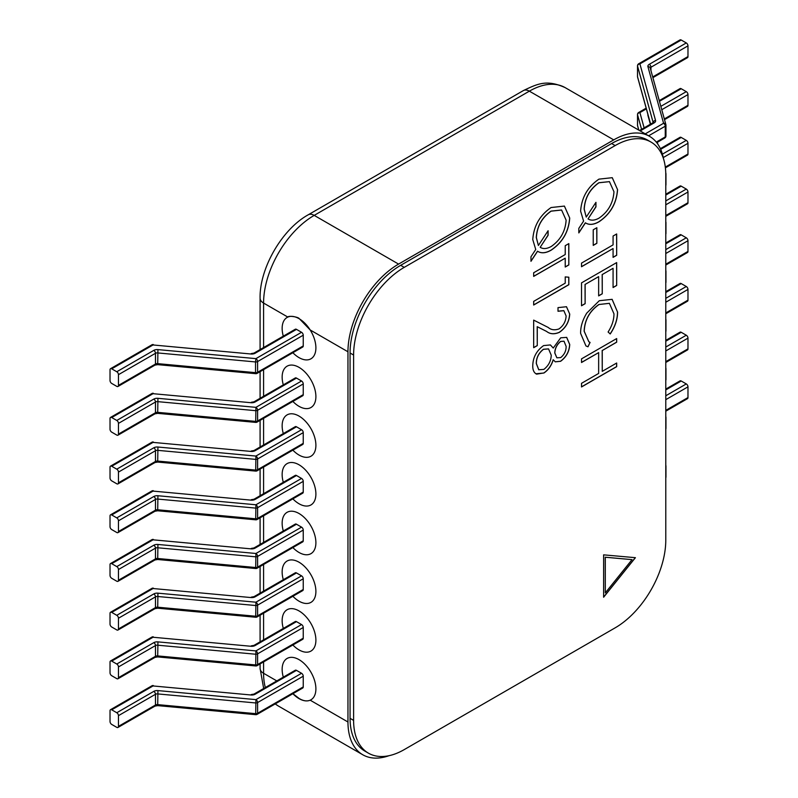 <?xml version="1.0" encoding="UTF-8"?>
<svg xmlns="http://www.w3.org/2000/svg" width="798" height="798" viewBox="0 0 798 798"><rect width="100%" height="100%" fill="white"/><g stroke="black" fill="none" stroke-linecap="round" stroke-linejoin="round"><path stroke-width="1.2" d="M299.021 367.359A23.86 13.775 -120 0 0 287.09 366.182A23.86 13.775 -120 0 0 283.31 384.885A23.86 13.775 -120 0 1 287.09 366.182A23.86 13.775 -120 0 1 299.021 367.359A23.86 13.775 -120 0 1 314.611 388.397A23.86 13.775 -120 0 1 310.951 407.519A23.86 13.775 -120 0 0 314.611 388.397A23.86 13.775 -120 0 0 299.021 367.359M292.866 401.434A23.86 13.775 -120 0 0 299.021 406.332A23.86 13.775 -120 0 0 310.951 407.519A23.86 13.775 -120 0 1 299.021 406.332A23.86 13.775 -120 0 1 292.866 401.434M299.021 416.077A23.86 13.775 -120 0 0 287.09 414.89A23.86 13.775 -120 0 0 283.31 433.593A23.86 13.775 -120 0 1 287.09 414.89A23.86 13.775 -120 0 1 299.021 416.077A23.86 13.775 -120 0 1 314.611 437.105A23.86 13.775 -120 0 1 310.951 456.227A23.86 13.775 -120 0 0 314.611 437.105A23.86 13.775 -120 0 0 299.021 416.077M292.866 450.152A23.86 13.775 -120 0 0 299.021 455.05A23.86 13.775 -120 0 0 310.951 456.227A23.86 13.775 -120 0 1 299.021 455.05A23.86 13.775 -120 0 1 292.866 450.152M299.021 464.785A23.86 13.775 -120 0 0 287.09 463.608A23.86 13.775 -120 0 0 283.31 482.311A23.86 13.775 -120 0 1 287.09 463.608A23.86 13.775 -120 0 1 299.021 464.785A23.86 13.775 -120 0 1 314.611 485.822A23.86 13.775 -120 0 1 310.951 504.944A23.86 13.775 -120 0 0 314.611 485.822A23.86 13.775 -120 0 0 299.021 464.785M292.866 498.86A23.86 13.775 -120 0 0 299.021 503.757A23.86 13.775 -120 0 0 310.951 504.944A23.86 13.775 -120 0 1 299.021 503.757A23.86 13.775 -120 0 1 292.866 498.86M299.021 513.503A23.86 13.775 -120 0 0 287.09 512.316A23.86 13.775 -120 0 0 283.31 531.019A23.86 13.775 -120 0 1 287.09 512.316A23.86 13.775 -120 0 1 299.021 513.503A23.86 13.775 -120 0 1 314.611 534.53A23.86 13.775 -120 0 1 310.951 553.652A23.86 13.775 -120 0 0 314.611 534.53A23.86 13.775 -120 0 0 299.021 513.503M292.866 547.578A23.86 13.775 -120 0 0 299.021 552.475A23.86 13.775 -120 0 0 310.951 553.652A23.86 13.775 -120 0 1 299.021 552.475A23.86 13.775 -120 0 1 292.866 547.578M299.021 562.211A23.86 13.775 -120 0 0 287.09 561.034A23.86 13.775 -120 0 0 283.31 579.737A23.86 13.775 -120 0 1 287.09 561.034A23.86 13.775 -120 0 1 299.021 562.211A23.86 13.775 -120 0 1 314.611 583.248A23.86 13.775 -120 0 1 310.951 602.37A23.86 13.775 -120 0 0 314.611 583.248A23.86 13.775 -120 0 0 299.021 562.211M292.866 596.286A23.86 13.775 -120 0 0 299.021 601.183A23.86 13.775 -120 0 0 310.951 602.37A23.86 13.775 -120 0 1 299.021 601.183A23.86 13.775 -120 0 1 292.866 596.286M299.021 610.929A23.86 13.775 -120 0 0 287.09 609.742A23.86 13.775 -120 0 0 283.31 628.445A23.86 13.775 -120 0 1 287.09 609.742A23.86 13.775 -120 0 1 299.021 610.929A23.86 13.775 -120 0 1 314.611 631.956A23.86 13.775 -120 0 1 310.951 651.078A23.86 13.775 -120 0 0 314.611 631.956A23.86 13.775 -120 0 0 299.021 610.929M292.866 645.003A23.86 13.775 -120 0 0 299.021 649.901A23.86 13.775 -120 0 0 310.951 651.078A23.86 13.775 -120 0 1 299.021 649.901A23.86 13.775 -120 0 1 292.866 645.003M292.906 693.691L299.19 698.509C303.31 700.963 306.971 701.522 310.183 700.185A23.86 13.775 -120 0 0 310.951 699.796A23.86 13.775 -120 0 0 314.611 680.674A23.86 13.775 -120 0 0 299.021 659.637A23.86 13.775 -120 0 0 287.09 658.46A23.86 13.775 -120 0 0 283.31 677.163A23.86 13.775 -120 0 1 287.09 658.46A23.86 13.775 -120 0 1 299.021 659.637A23.86 13.775 -120 0 1 314.611 680.674A23.86 13.775 -120 0 1 310.951 699.796A23.86 13.775 -120 0 1 299.021 698.609A23.86 13.775 -120 0 1 292.866 693.711M287.859 317.075A23.86 13.775 -120 0 0 287.09 317.464A23.86 13.775 -120 0 0 283.31 336.167A23.86 13.775 -120 0 1 287.09 317.464A23.86 13.775 -120 0 1 299.021 318.651A23.86 13.775 -120 0 1 314.611 339.679A23.86 13.775 -120 0 1 310.951 358.801A23.86 13.775 -120 0 0 310.183 329.963L299.19 318.552C298.123 316.936 288.377 315.409 287.859 317.075L263.579 303.06L263.579 347.559M292.866 352.726A23.86 13.775 -120 0 0 299.021 357.624A23.86 13.775 -120 0 0 310.951 358.801A23.86 13.775 -120 0 1 299.021 357.624A23.86 13.775 -120 0 1 292.866 352.726M663.437 158.543A71.591 41.336 120 0 0 649.522 136.328A71.591 41.336 120 0 0 613.732 139.879L398.581 264.088A71.591 41.336 120 0 0 347.958 351.778L347.958 721.99A71.591 41.336 120 0 0 362.781 754.768A71.591 41.336 120 0 0 388.975 755.706M301.554 346.901A2.384 1.377 -120 0 0 302.741 347.02A2.384 1.377 -120 0 0 303.24 345.933L303.24 335.21A2.384 1.377 -120 0 0 301.554 332.287L296.487 329.365A2.384 1.377 -120 0 0 295.29 329.245L253.973 353.105A2.384 1.377 60 0 1 255.161 353.225A4.768 2.753 180 0 1 251.031 354.003L153.036 344.965L111.71 368.826L116.777 371.748L153.795 350.372A4.768 2.753 180 0 1 157.924 349.604L255.919 358.631L255.54 361.943L157.545 352.916A2.384 1.377 0 0 0 155.48 353.295L118.463 374.671A2.384 1.377 -120 0 0 116.777 371.748M111.71 368.826A2.384 1.377 -120 0 0 110.523 368.706A2.384 1.377 -120 0 0 110.024 369.803L110.024 380.516A2.384 1.377 -120 0 0 111.71 383.439L116.777 386.362A2.384 1.377 -120 0 0 117.964 386.481A2.384 1.377 -120 0 0 118.463 385.384L118.463 374.671M251.031 354.003L153.036 344.965A2.384 1.377 60 0 0 151.839 344.846L110.523 368.706M118.463 385.384L155.48 364.018A2.384 1.377 180 0 1 157.545 363.629L255.54 372.656L255.699 373.673L157.705 364.646L157.924 349.604M640.186 130.942L654.21 122.842A4.768 2.753 180 0 0 655.547 120.458L639.896 63.88A2.384 1.377 -120 0 0 638.709 63.76L680.036 39.9A2.384 1.377 60 0 1 681.223 40.02L639.896 63.88A2.384 1.925 164.5 0 0 637.542 66.044A2.384 1.377 180 0 1 637.512 65.825A2.384 1.377 180 0 1 637.752 65.227M656.285 142.104L665.263 136.917A2.384 1.377 0 0 0 665.961 135.939L665.961 125.226A2.384 1.377 180 0 0 665.931 125.007A2.384 1.925 164.5 0 0 663.577 123.271L647.926 66.693A4.768 2.753 180 0 1 649.273 64.319L686.29 42.942L681.223 40.02M686.29 42.942A2.384 1.377 60 0 1 687.976 45.865L650.959 67.241A2.384 1.377 0 0 0 650.26 68.119M652.704 76.947L687.976 56.578L687.976 45.865M687.976 56.578A2.384 1.377 60 0 1 687.477 57.675L652.894 77.645M637.542 76.329A2.384 1.377 0 0 0 637.512 76.538A2.384 1.377 0 0 0 637.542 76.758A2.384 1.925 164.5 0 0 637.772 77.566M118.463 434.102L155.48 412.726A2.384 1.377 180 0 1 157.545 412.337L255.54 421.374A2.384 1.377 0 0 0 257.604 420.985A2.384 1.377 60 0 1 257.116 422.082L302.741 395.738A2.384 1.377 -120 0 0 303.24 394.641L303.24 383.928A2.384 1.377 -120 0 0 301.554 381.005L296.487 378.082A2.384 1.377 -120 0 0 295.29 377.963L253.973 401.823A2.384 1.377 60 0 1 255.161 401.943A4.768 2.753 180 0 1 251.031 402.711L153.036 393.683L111.71 417.534A2.384 1.377 -120 0 0 110.523 417.424A2.384 1.377 -120 0 0 110.024 418.511L110.024 429.224A2.384 1.377 -120 0 0 111.71 432.147L116.777 435.07A2.384 1.377 -120 0 0 117.964 435.189A2.384 1.377 -120 0 0 118.463 434.102L118.463 423.379A2.384 1.377 -120 0 0 116.777 420.456L153.795 399.09A2.384 1.377 60 0 1 155.48 402.012L118.463 423.379M153.795 399.09A4.768 2.753 180 0 1 157.924 398.312L255.919 407.349L255.699 422.391A2.384 2.384 0 0 0 257.116 422.082M251.031 402.711L153.036 393.683A2.384 1.377 60 0 0 151.839 393.564L110.523 417.424M111.71 417.534L116.777 420.456M118.463 482.81L155.48 461.444A2.384 1.377 180 0 1 157.545 461.054L255.54 470.082A2.384 1.377 0 0 0 257.604 469.703A2.384 1.377 60 0 1 257.116 470.79L302.741 444.446A2.384 1.377 -120 0 0 303.24 443.359L303.24 432.636A2.384 1.377 -120 0 0 301.554 429.713L296.487 426.79A2.384 1.377 -120 0 0 295.29 426.671L253.973 450.531A2.384 1.377 60 0 1 255.161 450.651A4.768 2.753 180 0 1 251.031 451.429L153.036 442.391L111.71 466.251A2.384 1.377 -120 0 0 110.523 466.132A2.384 1.377 -120 0 0 110.024 467.229L110.024 477.942A2.384 1.377 -120 0 0 111.71 480.865L116.777 483.788A2.384 1.377 -120 0 0 117.964 483.907A2.384 1.377 -120 0 0 118.463 482.81L118.463 472.097A2.384 1.377 -120 0 0 116.777 469.174L153.795 447.798A2.384 1.377 60 0 1 155.48 450.72L118.463 472.097M153.795 447.798A4.768 2.753 180 0 1 157.924 447.03L255.919 456.057L255.699 471.099A2.384 2.384 0 0 0 257.116 470.79M251.031 451.429L153.036 442.391A2.384 1.377 60 0 0 151.839 442.272L110.523 466.132M111.71 466.251L116.777 469.174M118.463 628.954L155.48 607.577A2.384 1.377 180 0 1 157.545 607.188L255.54 616.226A2.384 1.377 0 0 0 257.604 615.837A2.384 1.377 60 0 1 257.116 616.934L302.741 590.59A2.384 1.377 -120 0 0 303.24 589.493L303.24 578.779A2.384 1.377 -120 0 0 301.554 575.857L296.487 572.934A2.384 1.377 -120 0 0 295.29 572.814L253.973 596.675A2.384 1.377 60 0 1 255.161 596.794A4.768 2.753 180 0 1 251.031 597.562L153.036 588.525L111.71 612.385A2.384 1.377 -120 0 0 110.523 612.265A2.384 1.377 -120 0 0 110.024 613.363L110.024 624.076A2.384 1.377 -120 0 0 111.71 626.999L116.777 629.921A2.384 1.377 -120 0 0 117.964 630.041A2.384 1.377 -120 0 0 118.463 628.954L118.463 618.231A2.384 1.377 -120 0 0 116.777 615.308L153.795 593.941A2.384 1.377 60 0 1 155.48 596.864L118.463 618.231M153.795 593.941A4.768 2.753 180 0 1 157.924 593.163L255.919 602.201L255.699 617.243A2.384 2.384 0 0 0 257.116 616.934M251.031 597.562L153.036 588.525A2.384 1.377 60 0 0 151.839 588.415L110.523 612.265M111.71 612.385L116.777 615.308M118.463 677.662L155.48 656.295A2.384 1.377 180 0 1 157.545 655.906L255.54 664.934A2.384 1.377 0 0 0 257.604 664.554A2.384 1.377 60 0 1 257.116 665.642L302.741 639.298A2.384 1.377 -120 0 0 303.24 638.21L303.24 627.487A2.384 1.377 -120 0 0 301.554 624.565L296.487 621.642A2.384 1.377 -120 0 0 295.29 621.522L253.973 645.383A2.384 1.377 60 0 1 255.161 645.502A4.768 2.753 180 0 1 251.031 646.28L153.036 637.243L111.71 661.103A2.384 1.377 -120 0 0 110.523 660.983A2.384 1.377 -120 0 0 110.024 662.071L110.024 672.794A2.384 1.377 -120 0 0 111.71 675.716L116.777 678.639A2.384 1.377 -120 0 0 117.964 678.759A2.384 1.377 -120 0 0 118.463 677.662L118.463 666.948A2.384 1.377 -120 0 0 116.777 664.026L153.795 642.649A2.384 1.377 60 0 1 155.48 645.572L118.463 666.948M153.795 642.649A4.768 2.753 180 0 1 157.924 641.881L255.919 650.909L255.699 665.951A2.384 2.384 0 0 0 257.116 665.642M251.031 646.28L153.036 637.243A2.384 1.377 60 0 0 151.839 637.123L110.523 660.983M111.71 661.103L116.777 664.026M118.463 726.38L155.48 705.003A2.384 1.377 180 0 1 157.545 704.614L255.54 713.651A2.384 1.377 0 0 0 257.604 713.262A2.384 1.377 60 0 1 257.116 714.36L302.741 688.016A2.384 1.377 -120 0 0 303.24 686.918L303.24 676.205A2.384 1.377 -120 0 0 301.554 673.283L296.487 670.36A2.384 1.377 -120 0 0 295.29 670.24L253.973 694.1A2.384 1.377 60 0 1 255.161 694.22A4.768 2.753 180 0 1 251.031 694.988L153.036 685.951L111.71 709.811A2.384 1.377 -120 0 0 110.523 709.691A2.384 1.377 -120 0 0 110.024 710.789L110.024 721.502A2.384 1.377 -120 0 0 111.71 724.424L116.777 727.347A2.384 1.377 -120 0 0 117.964 727.467A2.384 1.377 -120 0 0 118.463 726.38L118.463 715.656A2.384 1.377 -120 0 0 116.777 712.734L153.795 691.367A2.384 1.377 60 0 1 155.48 694.29L118.463 715.656M153.795 691.367A4.768 2.753 180 0 1 157.924 690.589L255.919 699.627L255.699 714.669A2.384 2.384 0 0 0 257.116 714.36M251.031 694.988L153.036 685.951A2.384 1.377 60 0 0 151.839 685.841L110.523 709.691M111.71 709.811L116.777 712.734M665.781 185.176A2.384 1.377 0 0 0 665.961 184.657L665.961 173.934A2.384 1.377 180 0 0 665.931 173.725A2.384 1.925 164.5 0 0 665.761 173.006M660.834 106.353L686.29 91.65A2.384 1.377 60 0 1 687.976 94.573L661.761 109.715M664.315 118.952L687.976 105.296A2.384 1.377 60 0 1 687.477 106.383L664.515 119.65M646.36 108.857L639.896 112.588A2.384 1.925 164.5 0 0 637.542 114.752A2.384 1.377 180 0 1 637.512 114.543A2.384 1.377 180 0 1 637.752 113.944M659.248 100.618L680.036 88.608A2.384 1.377 60 0 1 681.223 88.728L659.437 101.306M637.542 125.037A2.384 1.377 0 0 0 637.512 125.256A2.384 1.377 0 0 0 637.542 125.476A2.384 1.925 164.5 0 0 637.772 126.284M686.29 91.65L681.223 88.728M687.976 105.296L687.976 94.573M665.781 233.884A2.384 1.377 0 0 0 665.961 233.365L665.961 222.652A2.384 1.377 180 0 0 665.931 222.433A2.384 1.925 164.5 0 0 665.781 221.764M662.4 154.154L686.29 140.368A2.384 1.377 60 0 1 687.976 143.291L663.238 157.565M665.313 167.091L687.976 154.004A2.384 1.377 60 0 1 687.477 155.101L665.402 167.849M660.365 148.677L680.036 137.326A2.384 1.377 60 0 1 681.223 137.446L660.654 149.316M686.29 140.368L681.223 137.446M687.976 154.004L687.976 143.291M665.781 380.028A2.384 1.377 0 0 0 665.961 379.509L665.961 368.786A2.384 1.377 180 0 0 665.931 368.566A2.384 1.925 164.5 0 0 665.781 367.908M665.781 298.342L686.29 286.502A2.384 1.377 60 0 1 687.976 289.425L665.781 302.243M665.781 312.956L687.976 300.148A2.384 1.377 60 0 1 687.477 301.235L665.781 313.764M665.781 291.689L680.036 283.46A2.384 1.377 60 0 1 681.223 283.579L665.781 292.497M686.29 286.502L681.223 283.579M687.976 300.148L687.976 289.425M665.781 428.735A2.384 1.377 0 0 0 665.961 428.217L665.961 417.504A2.384 1.377 180 0 0 665.931 417.284A2.384 1.925 164.5 0 0 665.781 416.616M665.781 347.05L686.29 335.22A2.384 1.377 60 0 1 687.976 338.143L665.781 350.95M665.781 361.664L687.976 348.856A2.384 1.377 60 0 1 687.477 349.953L665.781 362.472M665.781 340.407L680.036 332.177A2.384 1.377 60 0 1 681.223 332.297L665.781 341.205M686.29 335.22L681.223 332.297M687.976 348.856L687.976 338.143M665.781 477.453A2.384 1.377 0 0 0 665.961 476.935L665.961 466.212A2.384 1.377 180 0 0 665.931 465.992A2.384 1.925 164.5 0 0 665.781 465.334M665.781 395.768L686.29 383.928A2.384 1.377 60 0 1 687.976 386.85L665.781 399.668M665.781 410.381L687.976 397.574A2.384 1.377 60 0 1 687.477 398.661L665.781 411.189M665.781 389.115L680.036 380.885A2.384 1.377 60 0 1 681.223 381.005L665.781 389.923M686.29 383.928L681.223 381.005M687.976 397.574L687.976 386.85M118.463 531.528L155.48 510.151A2.384 1.377 180 0 1 157.545 509.762L255.54 518.8A2.384 1.377 0 0 0 257.604 518.411A2.384 1.377 60 0 1 257.116 519.508L302.741 493.164A2.384 1.377 -120 0 0 303.24 492.067L303.24 481.354A2.384 1.377 -120 0 0 301.554 478.431L296.487 475.508A2.384 1.377 -120 0 0 295.29 475.389L253.973 499.249A2.384 1.377 60 0 1 255.161 499.368A4.768 2.753 180 0 1 251.031 500.137L153.036 491.099L111.71 514.959A2.384 1.377 -120 0 0 110.523 514.84A2.384 1.377 -120 0 0 110.024 515.937L110.024 526.65A2.384 1.377 -120 0 0 111.71 529.573L116.777 532.495A2.384 1.377 -120 0 0 117.964 532.615A2.384 1.377 -120 0 0 118.463 531.528L118.463 520.805A2.384 1.377 -120 0 0 116.777 517.882L153.795 496.516A2.384 1.377 60 0 1 155.48 499.438L118.463 520.805M153.795 496.516A4.768 2.753 180 0 1 157.924 495.738L255.919 504.775L255.699 519.817A2.384 2.384 0 0 0 257.116 519.508M251.031 500.137L153.036 491.099A2.384 1.377 60 0 0 151.839 490.989L110.523 514.84M111.71 514.959L116.777 517.882M118.463 580.236L155.48 558.869A2.384 1.377 180 0 1 157.545 558.48L255.54 567.508A2.384 1.377 0 0 0 257.604 567.129A2.384 1.377 60 0 1 257.116 568.216L302.741 541.872A2.384 1.377 -120 0 0 303.24 540.785L303.24 530.062A2.384 1.377 -120 0 0 301.554 527.139L296.487 524.216A2.384 1.377 -120 0 0 295.29 524.096L253.973 547.957A2.384 1.377 60 0 1 255.161 548.076A4.768 2.753 180 0 1 251.031 548.854L153.036 539.817L111.71 563.677A2.384 1.377 -120 0 0 110.523 563.558A2.384 1.377 -120 0 0 110.024 564.645L110.024 575.368A2.384 1.377 -120 0 0 111.71 578.291L116.777 581.213A2.384 1.377 -120 0 0 117.964 581.333A2.384 1.377 -120 0 0 118.463 580.236L118.463 569.523A2.384 1.377 -120 0 0 116.777 566.6L153.795 545.224A2.384 1.377 60 0 1 155.48 548.146L118.463 569.523M153.795 545.224A4.768 2.753 180 0 1 157.924 544.455L255.919 553.483L255.699 568.525A2.384 2.384 0 0 0 257.116 568.216M251.031 548.854L153.036 539.817A2.384 1.377 60 0 0 151.839 539.697L110.523 563.558M111.71 563.677L116.777 566.6M665.781 282.602A2.384 1.377 0 0 0 665.961 282.083L665.961 271.36A2.384 1.377 180 0 0 665.931 271.14A2.384 1.925 164.5 0 0 665.781 270.482M665.781 200.916L686.29 189.076A2.384 1.377 60 0 1 687.976 191.999L665.781 204.817M665.781 215.53L687.976 202.722A2.384 1.377 60 0 1 687.477 203.809L665.781 216.338M665.781 194.263L680.036 186.034A2.384 1.377 60 0 1 681.223 186.153L665.781 195.071M686.29 189.076L681.223 186.153M687.976 202.722L687.976 191.999M665.781 331.31A2.384 1.377 0 0 0 665.961 330.791L665.961 320.078A2.384 1.377 180 0 0 665.931 319.858A2.384 1.925 164.5 0 0 665.781 319.19M665.781 249.624L686.29 237.794A2.384 1.377 60 0 1 687.976 240.717L665.781 253.525M665.781 264.238L687.976 251.43A2.384 1.377 60 0 1 687.477 252.527L665.781 265.046M665.781 242.981L680.036 234.752A2.384 1.377 60 0 1 681.223 234.871L665.781 243.779M686.29 237.794L681.223 234.871M687.976 251.43L687.976 240.717M553.253 359.768L553.174 359.718C551.348 365.594 548.236 370.003 543.827 372.965L536.625 374.142C533.932 372.806 532.645 369.963 532.765 365.594C532.994 357.265 536.615 350.601 543.618 345.594L550.401 344.936L553.253 348.048L560.705 337.813L566.7 337.384L569.722 344.497C569.373 351.469 566.331 357.065 560.605 361.295L555.288 361.833L553.253 359.768C551.438 365.634 548.326 370.053 543.907 373.015L535.877 373.763M565.223 276.916L568.824 277.215L568.824 284.726L533.672 305.026L533.672 301.375L565.223 283.16L565.223 276.916M613.073 244.886L613.073 236.038L616.674 233.954L616.674 255.29L613.073 257.375L613.073 248.527L581.523 266.741L581.523 263.101L613.073 244.886M617.572 311.998C617.612 319.29 615.158 326.611 610.221 333.963L608.106 331.988C612.026 325.873 613.981 319.828 613.971 313.853L609.403 303.34L599.059 304.497C589.682 311.05 584.744 319.978 584.226 331.28L588.874 341.783L590.081 342.402L587.986 346.791L585.941 345.933L580.615 333.384C580.495 326.781 582.55 320.018 586.769 313.095L599.298 300.716L612.126 299.33L617.492 311.958C617.522 319.24 615.068 326.562 610.141 333.913M551.209 250.143C545.832 253.235 541.293 253.604 537.583 251.25L530.969 261.305L530.969 256.757L535.737 249.495L532.765 239.56C533.722 225.964 539.827 215.29 551.089 207.53L564.415 206.084L569.722 218.063C568.735 231.749 562.56 242.442 551.209 250.143L551.119 250.093C545.742 253.185 541.204 253.555 537.503 251.2L537.623 251.27M603.617 554.849L603.617 597.233L635.408 557.682L603.617 554.849M353.604 720.385A71.591 41.336 120 0 0 368.437 753.162A71.591 41.336 120 0 0 404.227 749.611L615.158 627.836A71.591 41.336 120 0 0 665.781 540.146L665.781 174.802A71.591 41.336 120 0 0 650.959 142.034A71.591 41.336 120 0 0 615.158 145.575L404.227 267.36A71.591 41.336 120 0 0 353.604 355.04L353.604 720.385L350.063 718.34L350.063 352.995A71.591 41.336 -60 0 1 400.686 265.315L611.617 143.53A71.591 41.336 -60 0 1 647.417 139.989L650.959 142.034M581.523 358.861L616.674 338.561L616.674 342.202L602.251 350.531L602.251 371.349L616.674 363.02L616.674 366.661L581.523 386.96L581.523 383.319L598.65 373.434L598.65 352.616L581.523 362.501L581.523 358.861M565.223 254.542L565.223 245.694L568.824 243.609L568.824 264.946L565.223 267.031L565.223 258.183L533.672 276.397L533.672 272.756L565.223 254.542M581.523 282.871L616.674 262.582L616.674 285.475L613.073 287.559L613.073 268.298L602.251 274.552L602.251 293.804L598.65 295.888L598.65 276.627L585.124 284.437L585.124 303.689L581.523 305.774L581.523 282.871M593.233 229.794L596.844 227.709L596.844 243.32L593.233 245.405L593.233 229.794M566.121 315.988L563.857 310.681L558.011 311.27L558.011 307.619L566.49 306.731L569.722 314.093C569.243 321.863 565.762 327.958 559.278 332.397C554.251 334.482 550.051 334.172 546.66 331.459L537.273 326.721L537.273 345.614L533.672 347.699L533.672 320.118L548.216 327.459C551.099 329.943 554.69 330.422 558.999 328.916C563.448 325.704 565.822 321.394 566.121 315.988M599.059 221.744C593.682 224.846 589.143 225.216 585.433 222.851L578.819 232.916L578.819 228.368L583.587 221.106L580.615 211.171C581.572 197.575 587.677 186.892 598.939 179.141L612.265 177.685L617.572 189.675C616.585 203.36 610.41 214.054 599.059 221.744L598.969 221.694C593.592 224.797 589.054 225.166 585.353 222.802L585.473 222.881M368.437 753.162L364.895 751.108A71.591 41.336 -60 0 1 350.063 718.34M616.595 338.611L616.674 342.202M616.595 342.152L602.251 350.531M602.171 350.482L602.251 371.349M616.595 363.07L616.674 366.661M616.595 366.611L581.523 386.86M581.523 362.402L598.65 352.616M603.617 597.084L635.298 557.672M632.036 559.637L605.223 557.194L605.303 592.884L632.036 559.637L605.303 557.243L605.303 592.884M537.503 251.2L530.969 261.126M564.376 206.054L569.722 218.063M569.642 218.024C568.655 231.709 562.48 242.393 551.119 250.093M548.007 230.861L548.007 235.23L540.186 247.3C543.219 249.205 546.919 248.916 551.298 246.442C560.425 240.058 565.373 231.3 566.121 220.168L561.593 210.024L551.109 211.161C541.942 217.655 537.024 226.472 536.376 237.605L538.391 245.485L548.096 230.742L548.096 235.28L540.186 247.3M561.543 210.004L551.019 211.111C541.852 217.605 536.944 226.423 536.286 237.555L538.391 245.485M568.745 243.659L568.824 264.946M568.745 264.896L565.223 266.931M533.672 276.298L565.223 258.183M609.363 303.32L599.059 304.497M598.979 304.447C589.602 311.001 584.655 319.928 584.136 331.23L584.226 331.28M584.136 331.23L588.834 341.763M589.991 342.362L587.986 346.791M587.907 346.741L585.902 345.913M612.086 299.31L617.492 311.958M616.595 262.622L616.674 285.475M616.595 285.425L613.073 287.46M602.251 274.552L613.073 268.298M602.171 274.502L602.251 293.804M602.171 293.754L598.65 295.789M585.124 284.437L598.65 276.627M585.044 284.387L585.124 303.689M585.044 303.639L581.523 305.674M616.595 234.004L616.674 255.29M616.595 255.24L613.073 257.275M581.523 266.642L613.073 248.527M596.754 227.759L596.844 243.32M596.754 243.27L593.233 245.305M568.745 277.215L568.824 284.726M568.745 284.677L533.672 304.926M563.777 310.631L558.011 311.18M566.45 306.701L569.722 314.093M569.642 314.053C569.164 321.813 565.682 327.908 559.189 332.347L559.278 332.397M559.189 332.347C554.171 334.432 549.972 334.123 546.58 331.409L537.273 326.721M537.194 326.681L537.273 345.614M537.194 345.564L533.672 347.599M566.65 337.364L569.642 344.457C569.283 351.419 566.241 357.015 560.525 361.245L560.605 361.295M560.525 361.245L555.248 361.813M536.545 374.092L535.837 373.733M550.351 344.916L553.253 348.048M548.505 348.896L543.428 349.255C538.65 352.955 536.276 357.713 536.286 363.509L538.73 369.753L543.847 369.404C548.555 365.723 551.019 360.995 551.248 355.2L548.555 348.926L543.518 349.295C538.74 353.005 536.356 357.753 536.376 363.559L538.81 369.803M563.977 341.195L560.575 341.434C556.864 344.507 554.929 348.357 554.77 352.985L556.844 357.783M560.725 357.574C564.395 354.571 566.201 350.841 566.121 346.382L564.026 341.215L560.655 341.484C556.944 344.556 555.009 348.407 554.849 353.035L556.884 357.813L560.725 357.574M585.353 222.802L578.819 232.737M612.226 177.665L617.572 189.675M617.492 189.625C616.505 203.31 610.33 214.004 598.969 221.694M595.857 202.473L595.857 206.842L588.036 218.901C591.069 220.807 594.769 220.527 599.148 218.054C608.275 211.669 613.213 202.901 613.971 191.769L609.443 181.635L598.959 182.772C589.792 189.266 584.874 198.074 584.226 209.206L586.241 217.086L595.946 202.343L595.946 206.891L588.036 218.901M609.443 181.635L598.869 182.722C589.702 189.216 584.794 198.034 584.136 209.156L586.241 217.086M263.579 661.911L263.579 673.283L276.806 680.913M260.088 663.926L260.088 668.405A11.93 6.893 180 0 0 263.579 673.283A71.591 41.336 120 0 0 265.335 687.537M275.26 703.876A71.591 41.336 120 0 0 278.412 706.05L362.781 754.768M310.183 700.185L347.958 721.99M263.579 369.634L263.579 396.267M263.579 418.342L263.579 444.985M263.579 467.059L263.579 493.693M263.579 515.767L263.579 542.411M263.579 564.485L263.579 591.119M263.579 613.193L263.579 639.836M310.183 329.963L347.958 351.778M613.732 139.879L529.353 91.162A11.93 6.893 60 0 0 523.388 90.573C537.623 83.78 546.67 79.271 565.154 87.62A71.591 41.336 120 0 0 529.353 91.162L314.203 215.38L398.581 264.088M523.388 90.573L308.237 214.792A11.93 6.893 -120 0 1 314.203 215.38A71.591 41.336 120 0 0 263.579 303.06A11.93 6.893 180 0 1 260.088 298.193L260.088 349.574M303.24 335.21L257.604 361.554A2.384 1.377 180 0 1 255.54 361.943L255.54 372.656A2.384 1.377 0 0 0 257.604 372.277L257.604 361.554A2.384 1.377 60 0 0 255.919 358.631L301.554 332.287M255.699 373.673A2.384 2.384 0 0 0 257.116 373.364A2.384 1.377 60 0 0 257.604 372.277L303.24 345.933M117.964 386.481L154.992 365.105A2.384 1.377 60 0 0 155.48 364.018L155.48 353.295A2.384 1.377 60 0 0 153.795 350.372M296.487 329.365L255.161 353.225M650.639 124.099L637.542 76.758L637.542 66.044L653.183 122.613M650.959 70.633L650.959 67.241A2.384 1.377 -120 0 0 649.273 64.319M665.931 135.72A2.384 1.377 0 0 1 665.961 135.939A2.384 2.384 0 0 1 664.774 138.004A2.384 1.377 -120 0 0 665.263 136.917L665.263 126.194L648.614 135.81M650.29 68.428A2.384 1.925 164.5 0 0 650.23 68.01L665.881 124.588A2.384 2.384 0 0 1 665.961 125.226A2.384 1.377 180 0 1 665.263 126.194A2.384 1.377 -120 0 0 663.577 123.271L645.243 133.864M655.547 120.458A2.384 1.925 164.5 0 0 653.193 122.603M654.21 122.842A2.384 1.377 -120 0 0 653.013 122.722L639.487 130.533M650.23 68.01A2.384 1.925 164.5 0 0 647.926 66.693M303.24 383.928L257.604 410.272L257.604 420.985L303.24 394.641M157.924 398.312L157.705 413.354L255.699 422.391M301.554 381.005L255.919 407.349A2.384 1.377 60 0 1 257.604 410.272A2.384 1.377 180 0 1 255.54 410.661L157.545 401.623A2.384 1.377 0 0 0 155.48 402.012L155.48 412.726A2.384 1.377 60 0 1 154.992 413.823L157.705 413.354M296.487 378.082L255.161 401.943M303.24 432.636L257.604 458.98L257.604 469.703L303.24 443.359M157.924 447.03L157.705 462.072L255.699 471.099M301.554 429.713L255.919 456.057A2.384 1.377 60 0 1 257.604 458.98A2.384 1.377 180 0 1 255.54 459.369L157.545 450.331A2.384 1.377 0 0 0 155.48 450.72L155.48 461.444A2.384 1.377 60 0 1 154.992 462.531L157.705 462.072M296.487 426.79L255.161 450.651M303.24 578.779L257.604 605.123L257.604 615.837L303.24 589.493M157.924 593.163L157.705 608.206L255.699 617.243M301.554 575.857L255.919 602.201A2.384 1.377 60 0 1 257.604 605.123A2.384 1.377 180 0 1 255.54 605.512L157.545 596.475A2.384 1.377 0 0 0 155.48 596.864L155.48 607.577A2.384 1.377 60 0 1 154.992 608.675L157.705 608.206M296.487 572.934L255.161 596.794M303.24 627.487L257.604 653.831L257.604 664.554L303.24 638.21M157.924 641.881L157.705 656.924L255.699 665.951M301.554 624.565L255.919 650.909A2.384 1.377 60 0 1 257.604 653.831A2.384 1.377 180 0 1 255.54 654.22L157.545 645.183A2.384 1.377 0 0 0 155.48 645.572L155.48 656.295A2.384 1.377 60 0 1 154.992 657.382L157.705 656.924M296.487 621.642L255.161 645.502M303.24 676.205L257.604 702.549L257.604 713.262L303.24 686.918M157.924 690.589L157.705 705.631L255.699 714.669M301.554 673.283L255.919 699.627A2.384 1.377 60 0 1 257.604 702.549A2.384 1.377 180 0 1 255.54 702.938L157.545 693.901A2.384 1.377 0 0 0 155.48 694.29L155.48 705.003A2.384 1.377 60 0 1 154.992 706.1L157.705 705.631M296.487 670.36L255.161 694.22M665.761 172.867L665.881 173.306A2.384 2.384 0 0 1 665.961 173.934A2.384 1.377 180 0 1 665.781 174.463M648.166 115.401A2.384 1.925 164.5 0 0 647.926 115.411A4.768 2.753 180 0 1 647.936 114.533M650.37 124.249L647.926 115.411M665.781 185.555A2.384 2.384 0 0 0 665.961 184.657A2.384 1.377 0 0 0 665.931 184.438M641.572 129.326L637.542 114.752L637.542 125.476L638.839 130.164M646.171 108.159L638.709 112.468A2.384 1.377 -120 0 1 639.896 112.588L644.126 127.86M665.781 221.684L665.881 222.014A2.384 2.384 0 0 1 665.961 222.652A2.384 1.377 180 0 1 665.781 223.171M665.781 234.273A2.384 2.384 0 0 0 665.961 233.365A2.384 1.377 0 0 0 665.931 233.146M665.781 367.818L665.881 368.147A2.384 2.384 0 0 1 665.961 368.786A2.384 1.377 180 0 1 665.781 369.314M665.781 380.407A2.384 2.384 0 0 0 665.961 379.509A2.384 1.377 0 0 0 665.931 379.289M665.781 416.536L665.881 416.865A2.384 2.384 0 0 1 665.961 417.504A2.384 1.377 180 0 1 665.781 418.022M665.781 429.125A2.384 2.384 0 0 0 665.961 428.217A2.384 1.377 0 0 0 665.931 427.997M665.781 465.244L665.881 465.573A2.384 2.384 0 0 1 665.961 466.212A2.384 1.377 180 0 1 665.781 466.74M665.781 477.832A2.384 2.384 0 0 0 665.961 476.935A2.384 1.377 0 0 0 665.931 476.715M303.24 481.354L257.604 507.698L257.604 518.411L303.24 492.067M157.924 495.738L157.705 510.78L255.699 519.817M301.554 478.431L255.919 504.775A2.384 1.377 60 0 1 257.604 507.698A2.384 1.377 180 0 1 255.54 508.087L157.545 499.049A2.384 1.377 0 0 0 155.48 499.438L155.48 510.151A2.384 1.377 60 0 1 154.992 511.249L157.705 510.78M296.487 475.508L255.161 499.368M303.24 530.062L257.604 556.405L257.604 567.129L303.24 540.785M157.924 544.455L157.705 559.498L255.699 568.525M301.554 527.139L255.919 553.483A2.384 1.377 60 0 1 257.604 556.405A2.384 1.377 180 0 1 255.54 556.795L157.545 547.757A2.384 1.377 0 0 0 155.48 548.146L155.48 558.869A2.384 1.377 60 0 1 154.992 559.957L157.705 559.498M296.487 524.216L255.161 548.076M665.781 270.392L665.881 270.721A2.384 2.384 0 0 1 665.961 271.36A2.384 1.377 180 0 1 665.781 271.889M665.781 282.981A2.384 2.384 0 0 0 665.961 282.083A2.384 1.377 0 0 0 665.931 281.864M665.781 319.11L665.881 319.439A2.384 2.384 0 0 1 665.961 320.078A2.384 1.377 180 0 1 665.781 320.596M665.781 331.699A2.384 2.384 0 0 0 665.961 330.791A2.384 1.377 0 0 0 665.931 330.572M615.158 145.575L611.617 143.53M404.227 267.36L400.686 265.315M353.604 355.04L350.063 352.995M565.154 87.62L649.522 136.328M308.237 214.792C282.063 229.176 259.46 268.327 260.088 298.193M260.088 371.649L260.088 398.292M260.088 420.366L260.088 447M260.088 469.074L260.088 495.718M260.088 517.792L260.088 544.426M260.088 566.5L260.088 593.143M260.088 615.218L260.088 641.851M260.088 668.405L263.669 688.494M275.19 703.926L278.412 706.05M153.256 344.536A2.384 2.384 0 0 0 151.839 344.846M251.25 353.574L253.973 353.105M154.992 365.105L157.705 364.646M302.741 347.02L257.116 373.364M650.579 124.129L637.602 77.177A2.384 2.384 0 0 1 637.512 76.538L637.512 65.825A2.384 2.384 0 0 1 638.709 63.76M664.774 138.004L656.724 142.652M154.992 413.823L117.964 435.189M251.25 402.282L253.973 401.823M153.256 393.254A2.384 2.384 0 0 0 151.839 393.564M154.992 462.531L117.964 483.907M251.25 451L253.973 450.531M153.256 441.962A2.384 2.384 0 0 0 151.839 442.272M154.992 608.675L117.964 630.041M251.25 597.133L253.973 596.675M153.256 588.106A2.384 2.384 0 0 0 151.839 588.415M154.992 657.382L117.964 678.759M251.25 645.851L253.973 645.383M153.256 636.814A2.384 2.384 0 0 0 151.839 637.123M154.992 706.1L117.964 727.467M251.25 694.559L253.973 694.1M153.256 685.532A2.384 2.384 0 0 0 151.839 685.841M657.811 144.149L657.313 142.313M638.709 112.468A2.384 2.384 0 0 0 637.512 114.543L637.512 125.256A2.384 2.384 0 0 0 637.602 125.894L638.769 130.124M154.992 511.249L117.964 532.615M251.25 499.708L253.973 499.249M153.256 490.68A2.384 2.384 0 0 0 151.839 490.989M154.992 559.957L117.964 581.333M251.25 548.425L253.973 547.957M153.256 539.388A2.384 2.384 0 0 0 151.839 539.697"/></g></svg>

